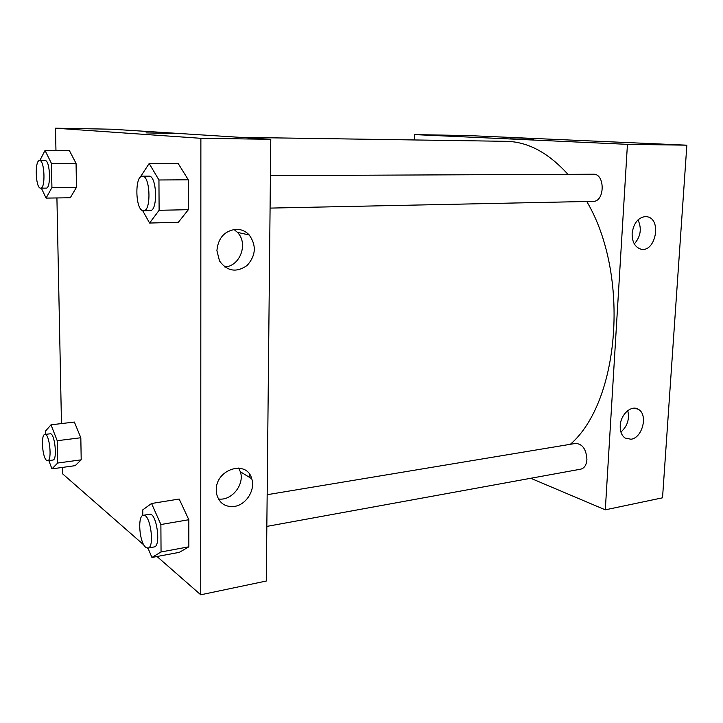 <?xml version="1.0" encoding="UTF-8"?>
<svg xmlns="http://www.w3.org/2000/svg" width="723" height="723" viewBox="0 0 723 723"><rect width="100%" height="100%" fill="white"/><g stroke="black" fill="none" stroke-linecap="round" stroke-linejoin="round"><path stroke-width="1.08" d="M605.305 509.832L662.53 497.813L686.85 145.178L467.79 135.553L686.85 145.178L627.437 144.338L605.305 509.832L530.754 478.283M266.841 526.398L580.741 469.164C584.356 468.233 586.416 465.052 586.922 459.638C586.317 449.381 582.566 443.967 575.68 443.407L267.167 494.704M414.369 139.955L414.532 134.605L627.437 144.338M270.077 208.097L593.185 201.365C605.006 201.862 605.241 173.466 593.366 174.225L270.411 175.617M570.366 444.293C619.683 401.753 630.212 274.767 586.769 201.5M567.935 174.333C548.287 152.625 527.627 141.618 505.946 141.319L240.217 137.361M645.16 216.575L647.13 216.737C662.431 219.168 655.201 253.755 640.415 248.992C634.803 246.895 632.047 241.717 632.137 233.457C633.511 223.425 637.849 217.795 645.16 216.575M630.98 439.241L625.052 438.021C621.626 435.508 620.018 431.396 620.226 425.684C620.605 414.387 631.45 404.69 638.328 409.317C648.323 414.406 642.512 438.002 630.98 439.241M662.53 497.813L686.85 145.178M634.315 243.922C640.723 236.602 641.952 228.585 638.011 219.864M620.903 432.038C627.401 426.263 629.688 419.123 627.763 410.619M414.532 134.605L467.79 135.553M533.42 139.44L510.004 138.789M248.902 477.008L249.815 474.668M266.281 581.03L270.782 139.295L200.877 138.31L200.741 594.794L266.281 581.03M55.96 150.529L55.508 128.206L111.676 129.209L270.782 139.295M235.96 229.281C241.175 229.227 245.603 231.125 249.245 234.984C256.611 245.477 255.888 255.653 247.076 265.504C236.385 272.878 227.194 271.36 219.503 260.94L216.909 250.619C218.129 238.003 224.482 230.89 235.96 229.281M234.478 506.416C225.205 507.329 219.277 503.271 216.674 494.225L216.276 490.275C215.481 469.155 246.868 459.376 251.731 478.743C255.581 489.796 246.29 504.781 234.478 506.416M74.379 422.06L80.822 437.749L74.379 422.06L50.999 424.817L57.207 440.714L57.677 463.036L51.957 468.865L48.821 460.587M81.202 459.837L80.822 437.749L81.202 459.837L75.174 465.657L81.202 459.837L57.677 463.036M69.417 150.628L76.06 163.407L69.417 150.628L45.034 150.447L51.423 163.371L51.929 187.546L46.073 198.102L41.374 188.161M76.466 187.32L76.06 163.407L76.466 187.32L70.285 197.759L76.466 187.32L51.929 187.546M178.21 163.561L188.314 179.801L178.21 163.561L149.173 163.506L158.943 179.982L159.114 210.294L149.598 223.046L142.612 210.565M188.36 209.688L188.314 179.801L188.36 209.688L178.382 222.268L188.36 209.688L159.114 210.294M200.741 594.794L157.018 556.511M148.269 548.847L147.429 548.115M143.895 545.015L62.485 473.728L62.359 467.429M55.508 128.206L200.877 138.31M61.473 423.588L56.918 197.948M179.34 552.336L188.857 546.814L188.82 519.729L179.187 499.042L188.82 519.729L188.857 546.814L179.34 552.336L151.938 557.46L147.944 548.079M224.717 266.941C240.135 266.398 248.567 243.452 237.46 232.381L233.99 229.453M218.4 498.933C231.496 501.274 244.934 484.437 240.325 471.73L238.635 468.043M174.722 133.547L146.055 132.887M45.504 434.36L45.432 431.188L50.999 424.817M47.646 460.741L52.896 460.045C57.686 460.09 54.785 432.517 50.14 433.8L44.898 434.442C40.786 434.297 42.223 457.153 46.516 460.307L47.646 460.741C52.39 460.804 49.48 433.167 44.898 434.442M57.207 440.714L80.822 437.749M51.957 468.865L75.174 465.657M39.837 160.542L45.034 150.447M45.856 188.088L46.118 188.116C51.261 188.811 50.194 159.864 45.088 160.56L39.602 160.542C34.632 159.919 35.454 187.709 40.389 188.143L40.651 188.17C45.739 188.866 44.654 159.846 39.602 160.542M51.423 163.371L76.06 163.407M46.073 198.102L70.285 197.759M142.793 515.472L142.747 509.869L151.559 503.497L160.886 524.537L161.048 551.965L151.938 557.46M147.917 548.088L154.135 546.95C161.41 546.489 156.548 512.164 149.544 514.27L143.335 515.3C137.352 515.508 139.322 542.431 145.666 547.257L147.917 548.088C155.12 547.636 150.267 513.203 143.335 515.3M151.559 503.497L179.187 499.042M160.886 524.537L188.82 519.729M161.048 551.965L188.857 546.814M139.973 177.56L149.173 163.506M143.534 210.736L150.059 210.601C158.111 211.396 156.936 175.21 148.911 176.15L142.359 176.177C134.623 175.463 135.291 209.806 142.991 210.682L143.534 210.736C151.514 211.532 150.312 175.237 142.359 176.177M158.943 179.982L188.314 179.801M149.598 223.046L178.382 222.268M647.13 216.737L645.684 216.566M638.328 409.317L634.785 408.224M249.245 234.984L237.46 232.381M251.731 478.743L240.325 471.73M40.651 188.17L46.118 188.116"/></g></svg>
